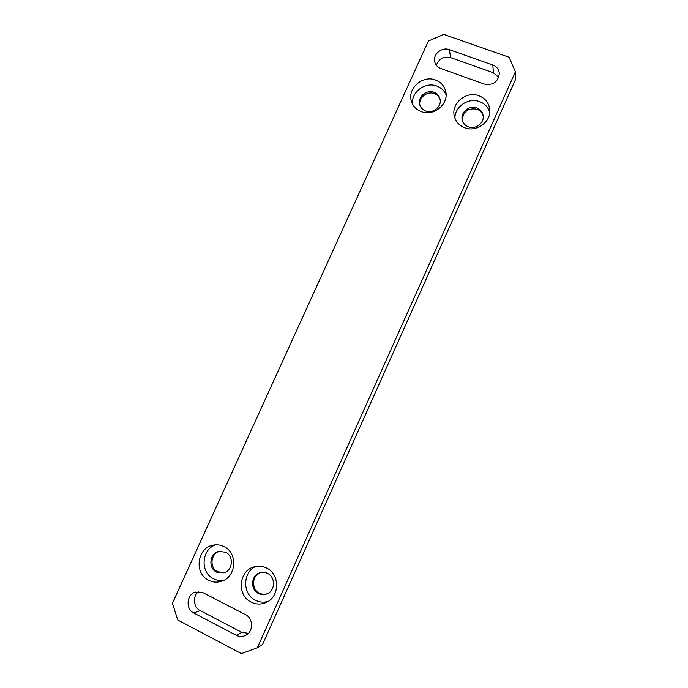 <?xml version="1.0" encoding="UTF-8"?>
<svg xmlns="http://www.w3.org/2000/svg" width="688" height="688" viewBox="0 0 688 688"><rect width="100%" height="100%" fill="white"/><g stroke="black" fill="none" stroke-linecap="round" stroke-linejoin="round"><path stroke-width="1.03" d="M462.259 120.082C463.179 111.422 468.098 107.81 476.999 109.237C480.405 110.605 482.486 113.021 483.225 116.496M468.347 126.816C464.916 125.422 462.843 122.963 462.138 119.454C460.556 112.032 469.577 104.954 476.844 107.93C480.499 109.418 482.615 112.058 483.174 115.851C484.283 123.161 475.374 129.74 468.347 126.816M419.938 105.333C418.158 97.963 427.136 90.67 434.343 93.645C437.284 94.789 439.219 96.827 440.157 99.743M425.571 110.966C422.578 109.77 420.635 107.681 419.732 104.688C417.306 97.18 426.526 89.182 434.033 92.295C437.233 93.559 439.236 95.821 440.036 99.072C442.014 106.52 432.864 114.027 425.571 110.966M267.546 593.615C264.794 594.595 262.094 594.432 259.453 593.142C251.249 589.41 251.808 575.589 260.245 572.683M258.499 593.538C250.045 589.711 250.957 575.374 259.763 572.837C262.42 571.969 265.018 572.149 267.555 573.388C275.664 577 275.381 590.674 267.09 593.821C264.192 595.008 261.328 594.922 258.499 593.538M224.417 572.614L217.675 571.814C209.195 567.978 210.562 553.393 219.567 551.294M216.582 572.132C207.819 568.176 209.634 553.032 219.016 551.406L225.604 552.223C234.066 555.964 232.871 570.567 223.884 572.794L216.582 572.132M489.77 112.368C488.196 107.233 484.825 103.664 479.665 101.652C468.545 97.171 454.467 106.7 454.966 118.327M464.624 127.727C458.939 125.414 455.456 121.372 454.183 115.593C451.251 102.985 466.576 90.721 478.994 95.778C485.315 98.332 488.91 102.899 489.77 109.478C491.387 121.767 476.38 132.621 464.624 127.727M446.073 94.789C444.267 90.644 441.197 87.746 436.846 86.086C425.416 81.433 410.985 92.14 412.551 104.06M421.211 111.611C416.257 109.641 412.998 106.201 411.433 101.282C407.064 88.571 422.699 74.768 435.53 80.04C441.051 82.216 444.465 86.12 445.772 91.762C448.851 104.309 433.423 116.754 421.211 111.611M255.97 566.43C242.563 571.909 242.15 594.157 255.472 600.271C259.574 602.31 263.796 602.671 268.157 601.381M251.189 602.155C236.715 595.533 238.633 570.894 253.82 566.955C258.172 565.656 262.42 566.009 266.548 568.013C280.076 574.033 279.913 596.806 266.179 602.456C261.148 604.666 256.151 604.563 251.189 602.155M215.671 544.827C201.412 549.222 199.89 572.536 213.564 578.78C216.797 580.405 220.186 580.93 223.738 580.371M208.679 580.294C193.698 573.482 197.146 547.528 213.237 545.128C216.961 544.414 220.538 544.905 223.961 546.59C238.108 552.817 236.405 577.215 221.433 581.317C217.047 582.676 212.79 582.34 208.679 580.294M262.506 644.57L515.553 79.455L515.407 71.784L257.338 647.778L262.506 644.57M436.364 65.317C438.884 58.686 443.657 56.115 450.666 57.611L493.391 72.79L498.748 77.366M248.385 633.321L241.823 632.358L200.122 610.54C193.242 607.28 192.399 596.023 198.669 591.577M257.338 647.778L241.359 653.6L177.719 619.965L172.447 603.204L428.366 41.048L443.786 34.4L509.086 57.267L515.407 71.784M492.823 65.033C496.745 66.598 498.912 69.402 499.325 73.461C498.129 82.001 493.098 85.544 484.249 84.099L440.767 68.499C437.499 67.218 435.47 64.939 434.678 61.653C432.761 54.214 441.92 46.698 449.307 49.656L492.823 65.033L493.391 72.79M193.835 613.034C185.425 609.121 186.525 594.561 195.375 592.084L203.055 592.695L245.547 614.711C253.347 618.314 253.597 631.421 245.891 635.222C242.709 636.864 239.501 636.89 236.276 635.299L193.835 613.034L200.122 610.54M450.666 57.611L449.307 49.656M241.823 632.358L236.276 635.299"/></g></svg>
